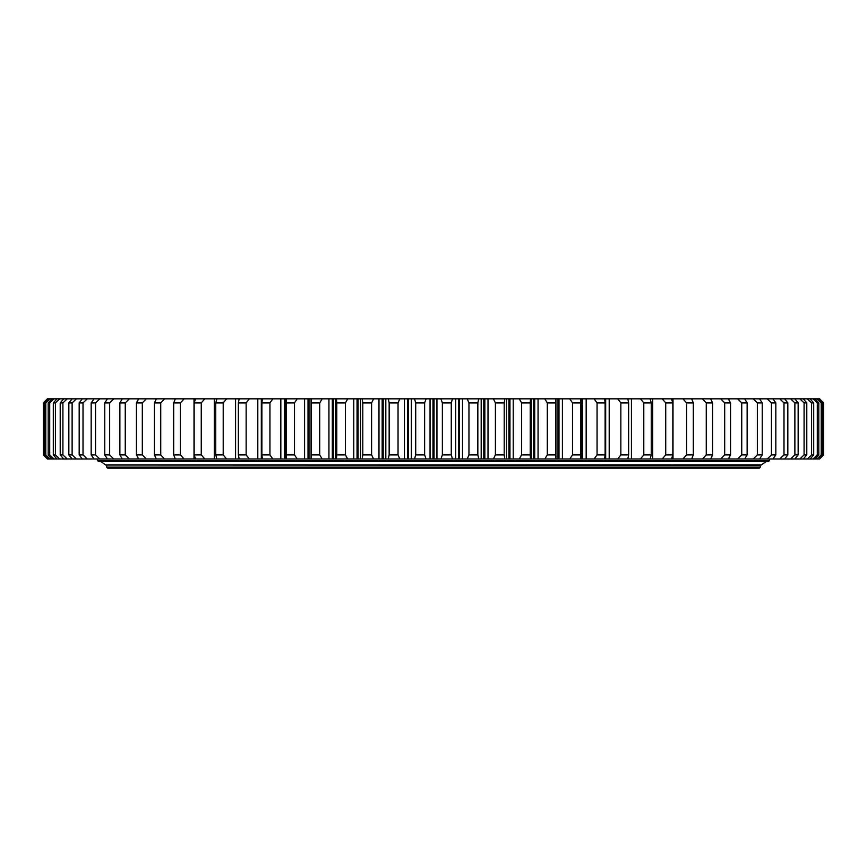 <?xml version="1.0" encoding="UTF-8"?>
<svg xmlns="http://www.w3.org/2000/svg" width="867" height="867" viewBox="0 0 867 867"><rect width="100%" height="100%" fill="white"/><g stroke="black" fill="none" stroke-linecap="round" stroke-linejoin="round"><path stroke-width="1.3" d="M47.793 398.831A9758.475 9376.356 -90 0 0 43.653 402.906L43.35 402.906A9758.475 9169.966 -90 0 1 47.403 398.831L803.286 398.831A9758.475 7929.441 90 0 1 806.787 402.906L804.088 402.906A9758.475 9758.193 90 0 0 799.786 398.831M795.776 398.831L819.597 398.831A9758.475 9169.966 90 0 1 823.65 402.906L823.347 402.906A9758.475 9376.356 90 0 0 819.207 398.831M819.207 458.99A9758.475 9376.356 90 0 0 823.347 454.915L823.65 454.915A9758.475 9169.966 90 0 1 819.597 458.99L817.007 458.99A9758.475 9539.027 90 0 0 821.222 454.915L822.133 454.915A9758.475 8920.823 90 0 1 818.199 458.99M813.029 458.99A9758.475 9657.22 90 0 0 817.288 454.915L818.806 454.915A9758.475 8630.085 90 0 1 815.002 458.99L807.275 458.99A9758.475 9730.384 90 0 0 811.577 454.915L813.69 454.915A9758.475 8299.108 90 0 1 810.027 458.99M799.786 458.99A9758.475 9758.193 90 0 0 804.088 454.915L806.787 454.915A9758.475 7929.441 90 0 1 803.286 458.99L790.574 458.99A9758.475 9740.496 -90 0 0 794.876 454.915L798.16 454.915A9758.475 7522.807 90 0 1 794.833 458.99M779.715 458.99A9758.475 9677.389 -90 0 0 783.985 454.915L787.821 454.915A9758.475 7081.092 90 0 1 784.689 458.99L767.23 458.99A9758.475 9569.155 -90 0 0 771.457 454.915L775.835 454.915A9758.475 6606.367 90 0 1 772.92 458.99M753.195 458.99A9758.475 9416.314 -90 0 0 757.346 454.915L762.245 454.915A9758.475 6100.83 90 0 1 759.557 458.99L737.665 458.99A9758.475 9219.559 -90 0 0 741.74 454.915L747.126 454.915A9758.475 5566.855 90 0 1 744.677 458.99M720.715 458.99A9758.475 8979.822 -90 0 0 724.682 454.915L730.556 454.915A9758.475 5006.925 90 0 1 728.345 458.99L702.433 458.99A9758.475 8698.221 -90 0 0 706.269 454.915L712.587 454.915A9758.475 4423.651 90 0 1 710.637 458.99M682.893 458.99A9758.475 8376.065 -90 0 0 686.588 454.915L693.318 454.915A9758.475 3819.753 90 0 1 691.638 458.99L662.193 458.99A9758.475 8014.851 -90 0 0 665.726 454.915L672.846 454.915A9758.475 3198.049 90 0 1 671.437 458.99M640.42 458.99A9758.475 7616.27 -90 0 0 643.791 454.915L651.258 454.915A9758.475 2561.421 90 0 1 650.12 458.99L617.694 458.99A9758.475 7182.185 -90 0 0 620.859 454.915L628.64 454.915A9758.475 1912.862 90 0 1 627.806 458.99M594.101 458.99A9758.475 6714.601 -90 0 0 597.06 454.915L605.123 454.915A9758.475 1255.383 90 0 1 604.57 458.99L569.76 458.99A9758.475 6215.718 -90 0 0 572.502 454.915L580.814 454.915A9758.475 592.042 90 0 1 580.543 458.99M544.779 458.99A9758.475 5687.856 -90 0 0 547.294 454.915L555.801 454.915A9758.475 74.053 90 0 0 555.834 458.99L519.29 458.99A9758.475 5133.464 -90 0 0 521.555 454.915L530.225 454.915A9758.475 739.8 90 0 0 530.561 458.99M493.388 458.99A9758.475 4555.153 -90 0 0 495.404 454.915L504.204 454.915A9758.475 1402.102 90 0 0 504.822 458.99L467.215 458.99A9758.475 3955.59 -90 0 0 468.96 454.915L477.847 454.915A9758.475 2057.868 90 0 0 478.757 458.99M440.891 458.99A9758.475 3337.592 -90 0 0 442.365 454.915L451.284 454.915A9758.475 2704.032 90 0 0 452.476 458.99L414.524 458.99A9758.475 2704.032 -90 0 0 415.716 454.915L424.635 454.915A9758.475 3337.592 90 0 0 426.109 458.99M388.243 458.99A9758.475 2057.868 -90 0 0 389.153 454.915L398.04 454.915A9758.475 3955.59 90 0 0 399.785 458.99L362.178 458.99A9758.475 1402.102 -90 0 0 362.796 454.915L371.596 454.915A9758.475 4555.153 90 0 0 373.612 458.99M336.439 458.99A9758.475 739.8 -90 0 0 336.775 454.915L345.445 454.915A9758.475 5133.464 90 0 0 347.71 458.99L311.166 458.99A9758.475 74.053 -90 0 0 311.199 454.915L319.706 454.915A9758.475 5687.856 90 0 0 322.221 458.99M286.457 458.99A9758.475 592.042 -90 0 1 286.186 454.915L294.498 454.915A9758.475 6215.718 90 0 0 297.24 458.99L262.43 458.99A9758.475 1255.383 -90 0 1 261.877 454.915L269.94 454.915A9758.475 6714.601 90 0 0 272.899 458.99M239.194 458.99A9758.475 1912.862 -90 0 1 238.36 454.915L246.141 454.915A9758.475 7182.185 90 0 0 249.306 458.99L216.88 458.99A9758.475 2561.421 -90 0 1 215.742 454.915L223.209 454.915A9758.475 7616.27 90 0 0 226.58 458.99M195.563 458.99A9758.475 3198.049 -90 0 1 194.154 454.915L201.274 454.915A9758.475 8014.851 90 0 0 204.807 458.99L175.362 458.99A9758.475 3819.753 -90 0 1 173.682 454.915L180.412 454.915A9758.475 8376.065 90 0 0 184.107 458.99M156.363 458.99A9758.475 4423.651 -90 0 1 154.413 454.915L160.731 454.915A9758.475 8698.221 90 0 0 164.567 458.99L138.655 458.99A9758.475 5006.925 -90 0 1 136.444 454.915L142.318 454.915A9758.475 8979.822 90 0 0 146.285 458.99M122.323 458.99A9758.475 5566.855 -90 0 1 119.874 454.915L125.26 454.915A9758.475 9219.559 90 0 0 129.335 458.99L107.443 458.99A9758.475 6100.83 -90 0 1 104.755 454.915L109.654 454.915A9758.475 9416.314 90 0 0 113.805 458.99M94.08 458.99A9758.475 6606.367 -90 0 1 91.165 454.915L95.543 454.915A9758.475 9569.155 90 0 0 99.77 458.99L82.311 458.99A9758.475 7081.092 -90 0 1 79.179 454.915L83.015 454.915A9758.475 9677.389 90 0 0 87.285 458.99M72.167 458.99A9758.475 7522.807 -90 0 1 68.84 454.915L72.124 454.915A9758.475 9740.496 90 0 0 76.426 458.99L63.714 458.99A9758.475 7929.441 -90 0 1 60.213 454.915L62.912 454.915A9758.475 9758.193 -90 0 0 67.214 458.99M56.973 458.99A9758.475 8299.108 -90 0 1 53.31 454.915L55.423 454.915A9758.475 9730.384 -90 0 0 59.725 458.99L51.998 458.99A9758.475 8630.085 -90 0 1 48.194 454.915L49.712 454.915A9758.475 9657.22 -90 0 0 53.971 458.99M48.801 458.99A9758.475 8920.823 -90 0 1 44.867 454.915L45.778 454.915A9758.475 9539.027 -90 0 0 49.993 458.99L47.403 458.99A9758.475 9169.966 -90 0 1 43.35 454.915L43.653 454.915A9758.475 9376.356 -90 0 0 47.793 458.99M818.199 398.831A9758.475 8920.823 90 0 1 822.133 402.906L821.222 402.906A9758.475 9539.027 90 0 0 817.007 398.831M815.002 398.831A9758.475 8630.085 90 0 1 818.806 402.906L817.288 402.906A9758.475 9657.22 90 0 0 813.029 398.831M810.027 398.831A9758.475 8299.108 90 0 1 813.69 402.906L811.577 402.906A9758.475 9730.384 90 0 0 807.275 398.831M794.833 398.831A9758.475 7522.807 90 0 1 798.16 402.906L794.876 402.906A9758.475 9740.496 -90 0 0 790.574 398.831M784.689 398.831A9758.475 7081.092 90 0 1 787.821 402.906L783.985 402.906A9758.475 9677.389 -90 0 0 779.715 398.831M772.92 398.831A9758.475 6606.367 90 0 1 775.835 402.906L771.457 402.906A9758.475 9569.155 -90 0 0 767.23 398.831M759.557 398.831A9758.475 6100.83 90 0 1 762.245 402.906L757.346 402.906A9758.475 9416.314 -90 0 0 753.195 398.831M744.677 398.831A9758.475 5566.855 90 0 1 747.126 402.906L741.74 402.906A9758.475 9219.559 -90 0 0 737.665 398.831M728.345 398.831A9758.475 5006.925 90 0 1 730.556 402.906L724.682 402.906A9758.475 8979.822 -90 0 0 720.715 398.831M710.637 398.831A9758.475 4423.651 90 0 1 712.587 402.906L706.269 402.906A9758.475 8698.221 -90 0 0 702.433 398.831M691.638 398.831A9758.475 3819.753 90 0 1 693.318 402.906L686.588 402.906A9758.475 8376.065 -90 0 0 682.893 398.831M671.437 398.831A9758.475 3198.049 90 0 1 672.846 402.906L665.726 402.906A9758.475 8014.851 -90 0 0 662.193 398.831M650.12 398.831A9758.475 2561.421 90 0 1 651.258 402.906L643.791 402.906A9758.475 7616.27 -90 0 0 640.42 398.831M627.806 398.831A9758.475 1912.862 90 0 1 628.64 402.906L620.859 402.906A9758.475 7182.185 -90 0 0 617.694 398.831M604.57 398.831A9758.475 1255.383 90 0 1 605.123 402.906L597.06 402.906A9758.475 6714.601 -90 0 0 594.101 398.831M580.543 398.831A9758.475 592.042 90 0 1 580.814 402.906L572.502 402.906A9758.475 6215.718 -90 0 0 569.76 398.831M555.834 398.831A9758.475 74.053 90 0 0 555.801 402.906L547.294 402.906A9758.475 5687.856 -90 0 0 544.779 398.831M530.561 398.831A9758.475 739.8 90 0 0 530.225 402.906L521.555 402.906A9758.475 5133.464 -90 0 0 519.29 398.831M504.822 398.831A9758.475 1402.102 90 0 0 504.204 402.906L495.404 402.906A9758.475 4555.153 -90 0 0 493.388 398.831M478.757 398.831A9758.475 2057.868 90 0 0 477.847 402.906L468.96 402.906A9758.475 3955.59 -90 0 0 467.215 398.831M452.476 398.831A9758.475 2704.032 90 0 0 451.284 402.906L442.365 402.906A9758.475 3337.592 -90 0 0 440.891 398.831M426.109 398.831A9758.475 3337.592 90 0 0 424.635 402.906L415.716 402.906A9758.475 2704.032 -90 0 0 414.524 398.831M399.785 398.831A9758.475 3955.59 90 0 0 398.04 402.906L389.153 402.906A9758.475 2057.868 -90 0 0 388.243 398.831M373.612 398.831A9758.475 4555.153 90 0 0 371.596 402.906L362.796 402.906A9758.475 1402.102 -90 0 0 362.178 398.831M347.71 398.831A9758.475 5133.464 90 0 0 345.445 402.906L336.775 402.906A9758.475 739.8 -90 0 0 336.439 398.831M322.221 398.831A9758.475 5687.856 90 0 0 319.706 402.906L311.199 402.906A9758.475 74.053 -90 0 0 311.166 398.831M297.24 398.831A9758.475 6215.718 90 0 0 294.498 402.906L286.186 402.906A9758.475 592.042 -90 0 1 286.457 398.831M272.899 398.831A9758.475 6714.601 90 0 0 269.94 402.906L261.877 402.906A9758.475 1255.383 -90 0 1 262.43 398.831M249.306 398.831A9758.475 7182.185 90 0 0 246.141 402.906L238.36 402.906A9758.475 1912.862 -90 0 1 239.194 398.831M226.58 398.831A9758.475 7616.27 90 0 0 223.209 402.906L215.742 402.906A9758.475 2561.421 -90 0 1 216.88 398.831M204.807 398.831A9758.475 8014.851 90 0 0 201.274 402.906L194.154 402.906A9758.475 3198.049 -90 0 1 195.563 398.831M184.107 398.831A9758.475 8376.065 90 0 0 180.412 402.906L173.682 402.906A9758.475 3819.753 -90 0 1 175.362 398.831M164.567 398.831A9758.475 8698.221 90 0 0 160.731 402.906L154.413 402.906A9758.475 4423.651 -90 0 1 156.363 398.831M146.285 398.831A9758.475 8979.822 90 0 0 142.318 402.906L136.444 402.906A9758.475 5006.925 -90 0 1 138.655 398.831M129.335 398.831A9758.475 9219.559 90 0 0 125.26 402.906L119.874 402.906A9758.475 5566.855 -90 0 1 122.323 398.831M113.805 398.831A9758.475 9416.314 90 0 0 109.654 402.906L104.755 402.906A9758.475 6100.83 -90 0 1 107.443 398.831M99.77 398.831A9758.475 9569.155 90 0 0 95.543 402.906L91.165 402.906A9758.475 6606.367 -90 0 1 94.08 398.831M87.285 398.831A9758.475 9677.389 90 0 0 83.015 402.906L79.179 402.906A9758.475 7081.092 -90 0 1 82.311 398.831M76.426 398.831A9758.475 9740.496 90 0 0 72.124 402.906L68.84 402.906A9758.475 7522.807 -90 0 1 72.167 398.831M67.214 398.831A9758.475 9758.193 -90 0 0 62.912 402.906L60.213 402.906A9758.475 7929.441 -90 0 1 63.714 398.831M59.725 398.831A9758.475 9730.384 -90 0 0 55.423 402.906L53.31 402.906A9758.475 8299.108 -90 0 1 56.973 398.831M53.971 398.831A9758.475 9657.22 -90 0 0 49.712 402.906L48.194 402.906A9758.475 8630.085 -90 0 1 51.998 398.831M49.993 398.831A9758.475 9539.027 -90 0 0 45.778 402.906L44.867 402.906A9758.475 8920.823 -90 0 1 48.801 398.831M43.653 454.915L43.653 402.906M43.35 402.906L43.35 454.915M45.778 454.915L45.778 402.906M44.867 402.906L44.867 454.915M49.712 454.915L49.712 402.906M48.194 402.906L48.194 454.915M55.423 454.915L55.423 402.906M53.31 402.906L53.31 454.915M62.912 454.915L62.912 402.906M60.213 402.906L60.213 454.915M72.124 454.915L72.124 402.906M68.84 402.906L68.84 454.915M83.015 454.915L83.015 402.906M79.179 402.906L79.179 454.915M95.543 454.915L95.543 402.906M91.165 402.906L91.165 454.915M109.654 454.915L109.654 402.906M104.755 402.906L104.755 454.915M125.26 454.915L125.26 402.906M119.874 402.906L119.874 454.915M142.318 454.915L142.318 402.906M136.444 402.906L136.444 454.915M160.731 454.915L160.731 402.906M154.413 402.906L154.413 454.915M180.412 454.915L180.412 402.906M173.682 402.906L173.682 454.915M201.274 454.915L201.274 402.906M194.154 402.906L194.154 454.915M223.209 454.915L223.209 402.906M215.742 402.906L215.742 454.915M246.141 454.915L246.141 402.906M238.36 402.906L238.36 454.915M269.94 454.915L269.94 402.906M261.877 402.906L261.877 454.915M294.498 454.915L294.498 402.906M286.186 402.906L286.186 454.915M319.706 454.915L319.706 402.906M311.199 402.906L311.199 454.915M311.166 458.99L297.24 458.99M345.445 454.915L345.445 402.906M336.775 402.906L336.775 454.915M371.596 454.915L371.596 402.906M362.796 402.906L362.796 454.915M362.178 458.99L347.71 458.99M398.04 454.915L398.04 402.906M389.153 402.906L389.153 454.915M424.635 454.915L424.635 402.906M415.716 402.906L415.716 454.915M414.524 458.99L399.785 458.99M451.284 454.915L451.284 402.906M442.365 402.906L442.365 454.915M477.847 454.915L477.847 402.906M468.96 402.906L468.96 454.915M467.215 458.99L452.476 458.99M504.204 454.915L504.204 402.906M495.404 402.906L495.404 454.915M530.225 454.915L530.225 402.906M521.555 402.906L521.555 454.915M519.29 458.99L504.822 458.99M555.801 454.915L555.801 402.906M547.294 402.906L547.294 454.915M580.814 454.915L580.814 402.906M572.502 402.906L572.502 454.915M569.76 458.99L555.834 458.99M605.123 454.915L605.123 402.906M597.06 402.906L597.06 454.915M628.64 454.915L628.64 402.906M620.859 402.906L620.859 454.915M617.694 458.99L604.57 458.99M651.258 454.915L651.258 402.906M643.791 402.906L643.791 454.915M672.846 454.915L672.846 402.906M665.726 402.906L665.726 454.915M662.193 458.99L650.12 458.99M693.318 454.915L693.318 402.906M686.588 402.906L686.588 454.915M712.587 454.915L712.587 402.906M706.269 402.906L706.269 454.915M702.433 458.99L691.638 458.99M730.556 454.915L730.556 402.906M724.682 402.906L724.682 454.915M747.126 454.915L747.126 402.906M741.74 402.906L741.74 454.915M737.665 458.99L728.345 458.99M762.245 454.915L762.245 402.906M757.346 402.906L757.346 454.915M775.835 454.915L775.835 402.906M771.457 402.906L771.457 454.915M767.23 458.99L759.557 458.99M787.821 454.915L787.821 402.906M783.985 402.906L783.985 454.915M798.16 454.915L798.16 402.906M794.876 402.906L794.876 454.915M790.574 458.99L784.689 458.99M806.787 454.915L806.787 402.906M804.088 402.906L804.088 454.915M813.69 454.915L813.69 402.906M811.577 402.906L811.577 454.915M807.275 458.99L803.286 458.99M818.806 454.915L818.806 402.906M817.288 402.906L817.288 454.915M822.133 454.915L822.133 402.906M821.222 402.906L821.222 454.915M817.007 458.99L815.002 458.99M823.65 454.915L823.65 402.906M823.347 402.906L823.347 454.915M51.998 458.99L49.993 458.99M71.224 458.99L59.725 458.99M82.311 458.99L76.426 458.99M107.443 458.99L99.77 458.99M138.655 458.99L129.335 458.99M175.362 458.99L164.567 458.99M216.88 458.99L204.807 458.99M262.43 458.99L249.306 458.99M760.326 467.15L106.674 467.15L107.692 468.169L759.308 468.169L760.326 467.15L760.326 465.211M768.487 461.547L98.513 461.547L97.494 460.518L769.506 460.518L768.487 461.547M311.08 398.831L311.08 458.99M335.572 398.831L335.572 458.99M360.52 398.831L360.52 458.99M385.815 398.831L385.815 458.99M411.326 398.831L411.326 458.99M436.946 398.831L436.946 458.99M462.545 398.831L462.545 458.99M488.013 398.831L488.013 458.99M513.221 398.831L513.221 458.99M538.06 398.831L538.06 458.99M562.412 398.831L562.412 458.99M586.168 398.831L586.168 458.99M609.198 398.831L609.198 458.99M631.425 398.831L631.425 458.99M652.721 398.831L652.721 458.99M672.998 398.831L672.998 458.99M692.159 398.831L692.159 400.077M692.159 457.743L692.159 458.99M174.841 398.831L174.841 400.077M174.841 457.743L174.841 458.99M194.002 398.831L194.002 458.99M214.279 398.831L214.279 458.99M235.575 398.831L235.575 458.99M262.257 398.831L262.257 400.066M262.257 457.754L262.257 458.99M261.325 398.831L261.325 458.99M257.802 398.831L257.802 458.99M285.286 398.831L285.286 458.99M284.322 398.831L284.322 458.99M280.832 398.831L280.832 458.99M309.01 398.831L309.01 458.99M308.023 398.831L308.023 458.99M304.588 398.831L304.588 458.99M333.307 398.831L333.307 458.99M332.299 398.831L332.299 458.99M328.94 398.831L328.94 458.99M358.082 398.831L358.082 458.99M357.052 398.831L357.052 458.99M353.779 398.831L353.779 458.99M383.203 398.831L383.203 458.99M382.163 398.831L382.163 458.99M378.987 398.831L378.987 458.99M408.552 398.831L408.552 458.99M407.512 398.831L407.512 458.99M404.455 398.831L404.455 458.99M434.02 398.831L434.02 458.99M432.98 398.831L432.98 458.99M430.054 398.831L430.054 458.99M459.488 398.831L459.488 458.99M458.448 398.831L458.448 458.99M455.674 398.831L455.674 458.99M484.837 398.831L484.837 458.99M483.797 398.831L483.797 458.99M481.185 398.831L481.185 458.99M509.948 398.831L509.948 458.99M508.918 398.831L508.918 458.99M506.48 398.831L506.48 458.99M534.701 398.831L534.701 458.99M533.693 398.831L533.693 458.99M531.428 398.831L531.428 458.99M558.977 398.831L558.977 458.99M557.99 398.831L557.99 458.99M555.92 398.831L555.92 458.99M582.678 398.831L582.678 458.99M581.714 398.831L581.714 458.99M605.675 398.831L605.675 458.99M604.743 398.831L604.743 400.066M604.743 457.754L604.743 458.99M761.248 465.005L105.752 465.005L760.836 465.211L766.19 461.547M106.674 465.211L106.674 467.15M97.494 458.99L97.494 460.518M769.506 458.99L769.506 460.518M100.81 461.547L105.752 465.005"/></g></svg>
